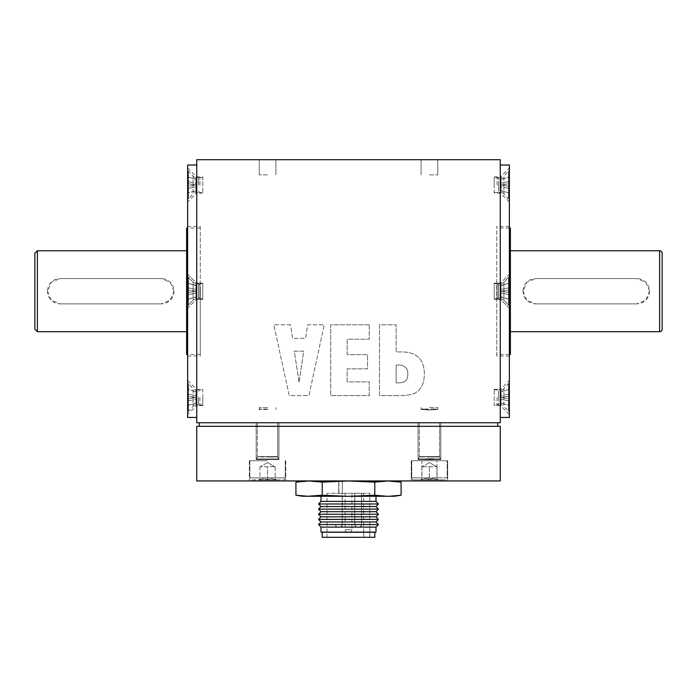 <?xml version="1.0" encoding="UTF-8"?>
<svg xmlns="http://www.w3.org/2000/svg" width="697" height="697" viewBox="0 0 697 697"><rect width="100%" height="100%" fill="white"/><g stroke="black" fill="none" stroke-linecap="round" stroke-linejoin="round"><path stroke-width="0.52" stroke-dasharray="3.48 2.61" d="M509.376 417.451L509.376 165.006M500.263 417.451L500.263 165.006L500.263 417.451M429.439 159.7L437.786 159.7L429.439 159.7M429.439 174.877L437.786 174.877L429.439 174.877M267.561 159.7L259.214 159.7L267.561 159.7M267.561 174.877L259.214 174.877L267.561 174.877M187.624 165.006L187.624 417.451M196.737 417.451L196.737 165.006L196.737 417.451M496.726 355.984L496.726 226.473L496.726 355.984L509.376 355.984L509.376 226.473L509.376 355.984M509.376 226.473L496.726 226.473M494.199 389.37L500.472 389.37L500.472 405.558L500.472 389.37L509.376 380.466L509.376 414.462L500.472 405.558L494.199 405.558L494.199 389.37L494.199 405.558M500.472 283.139L500.472 299.327L500.472 283.139L509.376 274.235L509.376 308.231L500.472 299.327L500.472 283.139L500.472 299.327L509.376 308.231L509.376 274.235L509.376 308.231L509.376 274.235L500.472 283.139L494.199 283.139L494.199 299.327L500.472 299.327L494.199 299.327L494.199 283.139L494.199 299.327L494.199 283.139L500.472 283.139M494.199 176.899L500.472 176.899L500.472 193.086L500.472 176.899L509.376 167.994L509.376 201.991L500.472 193.086L494.199 193.086L494.199 176.899L494.199 193.086M200.274 226.473L200.274 355.984L200.274 226.473L187.624 226.473L187.624 355.984L187.624 226.473M187.624 355.984L200.274 355.984M202.801 193.086L196.528 193.086L196.528 176.899L196.528 193.086L187.624 201.991L187.624 167.994L196.528 176.899L202.801 176.899L202.801 193.086L202.801 176.899M196.528 299.327L196.528 283.139L196.528 299.327L187.624 308.231L187.624 274.235L196.528 283.139L196.528 299.327L196.528 283.139L187.624 274.235L187.624 308.231L187.624 274.235L187.624 308.231L196.528 299.327L202.801 299.327L202.801 283.139L196.528 283.139L202.801 283.139L202.801 299.327L202.801 283.139L202.801 299.327L196.528 299.327M202.801 405.558L196.528 405.558L196.528 389.37L196.528 405.558L187.624 414.462L187.624 380.466L196.528 389.37L202.801 389.37L202.801 405.558L202.801 389.37M496.726 291.233L496.726 354.468L496.726 291.233M510.387 227.997L510.387 354.468M429.439 480.939L447.657 480.939L429.439 480.939M421.964 477.854L429.439 478.299L436.923 477.854L436.923 460.7L411.735 460.7L421.964 460.7L421.964 477.854L429.439 478.299L436.923 477.854L436.923 460.7L447.152 460.7L411.23 460.7L447.657 460.7L436.923 460.7L447.657 460.7L447.657 480.939L447.657 460.7L411.23 460.7L411.23 480.939L411.23 460.7L421.964 460.7L421.964 477.854L411.735 477.854L447.152 477.854A2.021 2.021 0 0 1 445.122 479.876L413.757 479.876A2.021 2.021 0 0 1 411.735 477.854L447.152 477.854A2.021 2.021 0 0 1 445.122 479.876L413.757 479.876A2.021 2.021 0 0 1 411.735 477.854L411.735 460.7L411.735 477.854L421.964 477.854M267.561 480.939L249.343 480.939L267.561 480.939M267.561 460.7L249.343 460.7L267.561 460.7M497.074 397.464L497.074 405.053L497.074 397.464M494.199 397.464L494.199 405.053L494.199 397.464M497.074 298.821L494.199 298.821L494.199 283.644L497.074 283.644L494.199 283.644L494.199 298.821L497.074 298.821L497.074 283.644L497.074 298.821L498.46 297.436L497.074 298.821L497.074 283.644L498.46 285.021L497.074 283.644L497.074 298.821M497.074 184.993L497.074 177.404L497.074 184.993M494.199 184.993L494.199 177.404L494.199 184.993M186.613 227.997L186.613 354.468M200.274 291.233L200.274 354.468L200.274 291.233M302.89 480.939L307.725 480.939M498.442 397.464L498.442 391.244L498.442 397.464M498.442 297.445L498.442 285.012L498.442 297.445M498.442 184.993L498.442 191.213L498.442 184.993M199.926 184.993L199.926 177.404L199.926 184.993M202.801 184.993L202.801 177.404L202.801 184.993M199.926 298.821L202.801 298.821L202.801 283.644L199.926 283.644L202.801 283.644L202.801 298.821L199.926 298.821L199.926 283.644L199.926 298.821L198.54 297.436L199.926 298.821L199.926 283.644L198.54 285.021L199.926 283.644L199.926 298.821M199.926 397.464L199.926 405.053L199.926 397.464M202.801 397.464L202.801 405.053L202.801 397.464M375.997 496.264L321.003 496.264M375.997 501.404L321.003 501.404M198.558 184.993L198.558 178.772L198.558 184.993M198.558 297.445L198.558 285.012L198.558 297.445M198.558 397.464L198.558 403.685L198.558 397.464M285.265 477.854A2.021 2.021 0 0 1 283.243 479.876L251.878 479.876A2.021 2.021 0 0 1 249.848 477.854L267.561 477.854L249.848 477.854L267.561 477.854L249.848 477.854L249.848 460.7L249.848 477.854A2.021 2.021 0 0 0 251.878 479.876L283.243 479.876A2.021 2.021 0 0 0 285.265 477.854L267.561 477.854L285.265 477.854L267.561 477.854L285.265 477.854L285.265 460.7L285.265 477.854M498.494 397.464L498.494 405.053L498.494 397.464M501.021 298.821L498.494 298.821L498.494 283.644L501.021 283.644L498.494 283.644L498.494 298.821L501.021 298.821L501.021 283.644L501.021 298.821L501.021 291.233L501.021 298.821L503.887 300.006L503.887 291.233L503.887 300.006L508.54 305.138L503.887 300.006L503.887 282.459L503.887 300.006L501.021 298.821M498.494 184.993L498.494 177.404L498.494 184.993M429.439 466.72L437.028 466.72L421.851 466.72L437.028 466.72L421.851 466.72L429.439 466.72L429.439 479.876L436.923 479.876C434.466 478.377 432.009 478.377 429.552 479.876L429.335 479.876C426.878 478.377 424.421 478.377 421.964 479.876L429.335 479.876L421.964 479.876C424.421 478.377 426.878 478.377 429.335 479.876L429.552 479.876C432.009 478.377 434.466 478.377 436.923 479.876L429.552 479.876L436.923 479.876C434.466 478.377 432.009 478.377 429.552 479.876L429.335 479.876C426.878 478.377 424.421 478.377 421.964 479.876L429.335 479.876L421.964 479.876C424.421 478.377 426.878 478.377 429.335 479.876L429.439 466.72M498.494 389.876L501.021 389.876L501.021 397.464L501.021 389.876A4.051 4.051 0 0 0 503.887 388.691L503.887 397.464L503.887 388.691L508.54 383.55L508.54 411.378L508.54 383.55L509.376 383.55L509.376 397.464L509.376 383.55M509.376 411.378L509.376 397.464L509.376 411.378L508.54 411.378L503.887 406.238L503.887 397.464L503.887 406.238A4.051 4.051 0 0 0 501.021 405.053L501.021 397.464L501.021 405.053L498.494 405.053M498.494 192.581L501.021 192.581L501.021 184.993L501.021 192.581A4.051 4.051 0 0 1 503.887 193.766L503.887 184.993L503.887 193.766L508.54 198.906L508.54 171.079L508.54 198.906L509.376 198.906L509.376 184.993L509.376 198.906M509.376 171.079L509.376 184.993L509.376 171.079L508.54 171.079L503.887 176.219L503.887 184.993L503.887 176.219A4.051 4.051 0 0 1 501.021 177.404L501.021 184.993L501.021 177.404L498.494 177.404M198.506 184.993L198.506 177.404L198.506 184.993M195.979 298.821L198.506 298.821L198.506 283.644L195.979 283.644L198.506 283.644L198.506 298.821L195.979 298.821L195.979 283.644L195.979 298.821L195.979 291.233L195.979 298.821L193.113 300.006L193.113 291.233L193.113 300.006L188.46 305.138L193.113 300.006L193.113 282.459L193.113 300.006L195.979 298.821M198.506 397.464L198.506 405.053L198.506 397.464M503.887 282.459L503.887 291.233L503.887 282.459L508.54 277.319L503.887 282.459L501.021 283.644L501.021 291.233L501.021 283.644L503.887 282.459M508.54 277.319L508.54 305.138L508.54 277.319L509.376 277.319L508.54 277.319L508.54 305.138L508.54 277.319M198.506 177.404L195.979 177.404L195.979 184.993L195.979 177.404A4.051 4.051 0 0 1 193.113 176.219L193.113 184.993L193.113 176.219L188.46 171.079L188.46 198.906L188.46 171.079L187.624 171.079L187.624 184.993L187.624 171.079M187.624 198.906L187.624 184.993L187.624 198.906L188.46 198.906L193.113 193.766L193.113 184.993L193.113 193.766A4.051 4.051 0 0 1 195.979 192.581L195.979 184.993L195.979 192.581L198.506 192.581M198.506 405.053L195.979 405.053L195.979 397.464L195.979 405.053A4.051 4.051 0 0 0 193.113 406.238L193.113 397.464L193.113 406.238L188.46 411.378L188.46 383.55L188.46 411.378L187.624 411.378L187.624 397.464L187.624 411.378M187.624 383.55L187.624 397.464L187.624 383.55L188.46 383.55L193.113 388.691L193.113 397.464L193.113 388.691A4.051 4.051 0 0 0 195.979 389.876L195.979 397.464L195.979 389.876L198.506 389.876M267.561 466.72L259.972 466.72L275.149 466.72L259.972 466.72L267.561 466.72L267.561 479.876L275.036 479.876C272.579 478.377 270.122 478.377 267.665 479.876L267.448 479.876C264.991 478.377 262.534 478.377 260.077 479.876L267.448 479.876L260.077 479.876C262.534 478.377 264.991 478.377 267.448 479.876L267.665 479.876C270.122 478.377 272.579 478.377 275.036 479.876L267.665 479.876L275.036 479.876C272.579 478.377 270.122 478.377 267.665 479.876L267.448 479.876C264.991 478.377 262.534 478.377 260.077 479.876L267.448 479.876L260.077 479.876C262.534 478.377 264.991 478.377 267.448 479.876L267.561 466.72M509.376 305.138L508.54 305.138L509.376 305.138L509.376 277.319L509.376 305.138M193.113 282.459L193.113 291.233L193.113 282.459L188.46 277.319L193.113 282.459L195.979 283.644L195.979 291.233L195.979 283.644L193.113 282.459M188.46 277.319L188.46 305.138L188.46 277.319L187.624 277.319L188.46 277.319L188.46 305.138L188.46 277.319M187.624 305.138L188.46 305.138L187.624 305.138L187.624 277.319L187.624 305.138M375.997 527.106L321.003 527.106M375.997 532.116L321.003 532.116M374.803 537.3L322.197 537.3M363.66 532.247L363.66 537.3L369.837 537.3L369.837 532.247L322.197 532.247M369.837 537.3L326.998 537.3L326.998 532.247M369.837 532.116L369.837 493.293L326.998 493.293L369.837 493.293M369.802 537.3L369.802 493.293M358.075 493.293L361.508 493.293L358.075 493.293M348.474 493.293L351.915 493.293L348.474 493.293M358.206 493.293L361.638 493.293L358.206 493.293M338.777 493.293L338.777 481.087L338.759 493.293L342.192 493.293L338.786 493.293M338.01 527.185L339.779 527.185L338.01 527.185C336.843 527.272 335.998 526.435 335.475 524.658L342.305 524.658A2.527 2.527 -90 0 1 339.779 527.185L338.01 527.185A2.527 2.527 -90 0 1 335.475 524.658L342.305 524.658L342.305 481.087L338.908 481.087L338.908 493.293L342.323 493.293L338.908 493.293L338.908 481.087L342.192 481.087L338.777 481.087M354.677 493.293L354.677 524.658C355.2 526.435 356.045 527.272 357.212 527.185L358.981 527.185C360.07 527.315 360.915 526.479 361.508 524.658L354.677 524.658L361.508 524.658L361.508 493.293M345.085 493.293L345.085 529.711C345.616 531.497 346.461 532.342 347.611 532.247L349.389 532.247C350.478 532.377 351.323 531.532 351.915 529.711L345.085 529.711L351.915 529.711L351.915 493.293M361.638 493.293L361.638 524.658A2.527 2.527 -90 0 1 359.103 527.185L357.334 527.185A2.527 2.527 -90 0 1 354.808 524.658L361.638 524.658L354.808 524.658C355.331 526.435 356.167 527.272 357.334 527.185L359.103 527.185L357.334 527.185M335.344 524.658C335.858 526.435 336.703 527.272 337.871 527.185L339.639 527.185C340.737 527.315 341.582 526.479 342.175 524.658L335.344 524.658L342.175 524.658L342.192 493.293M339.779 527.185L339.779 527.185C340.868 527.315 341.713 526.479 342.305 524.658M649.499 291.233L645.797 282.285L636.858 278.582L535.679 278.582L526.74 282.285L523.029 291.233A12.651 12.651 0 0 1 535.679 278.582L636.858 278.582A12.651 12.651 0 0 1 649.499 291.233A12.651 12.651 0 0 1 636.858 303.875L645.797 300.172L649.499 291.233M34.85 329.167L34.85 253.29M37.377 250.754L37.377 331.702M173.971 291.233L170.26 282.285L161.321 278.582L60.142 278.582L51.203 282.285L47.501 291.233A12.651 12.651 0 0 1 60.142 278.582L161.321 278.582A12.651 12.651 0 0 1 173.971 291.233A12.651 12.651 0 0 1 161.321 303.875L170.26 300.172L173.971 291.233M47.501 291.233L51.203 300.172L60.142 303.875A12.651 12.651 0 0 1 47.501 291.233M60.142 303.875L161.321 303.875L60.142 303.875M523.029 291.233L526.74 300.172L535.679 303.875A12.651 12.651 0 0 1 523.029 291.233M535.679 303.875L636.858 303.875L535.679 303.875M500.263 159.7L500.263 422.757L196.737 422.757L196.737 159.7L500.263 159.7M363.695 537.3L363.695 532.247M363.695 532.116L363.695 493.293M363.66 532.116L363.66 493.293M375.744 532.247L321.256 532.247M321.256 532.116L375.744 532.116M378.436 524.536L318.564 524.536M196.232 292.993L196.232 285.692L196.232 296.765L196.232 291.233L196.232 292.993L187.624 294.726L196.232 292.993L187.624 294.726L187.624 292.574L196.232 291.233L196.232 289.473L196.232 291.233L187.624 289.882L187.624 299.327L196.232 296.765L187.624 299.327L187.624 289.882L195.535 291.233L187.624 292.574L187.624 287.739L196.232 289.473L196.232 285.692L196.232 289.473L187.624 287.739L187.624 289.882L195.535 291.233L187.624 292.574L195.535 291.233L187.624 289.882L187.624 283.139L196.232 285.692L187.624 283.139L187.624 287.739L196.232 289.473L187.624 287.739L187.624 294.726L196.232 292.993M196.232 399.224L196.232 391.932L196.232 399.224L187.624 400.958L196.232 399.224M196.232 183.233L196.232 190.525L196.232 183.233L187.624 181.499L196.232 183.233M375.997 521.966L321.003 521.966M195.535 403.441L187.624 405.558L187.624 400.958L187.624 405.558L196.232 402.997M187.624 398.815L196.232 397.464L187.624 396.114L187.624 400.958L187.624 396.114L195.535 397.464L187.624 398.815M195.535 391.487L187.624 389.37L187.624 393.971L196.232 395.704L187.624 393.971L187.624 396.114L187.624 389.37L196.232 391.932M187.624 299.327L195.535 297.21L187.624 299.327L187.624 294.726L187.624 299.327M187.624 283.139L195.535 285.256L187.624 283.139L187.624 287.739L187.624 283.139M195.535 179.016L187.624 176.899L187.624 181.499L187.624 176.899L196.232 179.46M187.624 183.642L196.232 184.993L187.624 186.343L187.624 181.499L187.624 186.343L195.535 184.993L187.624 183.642M195.535 190.969L187.624 193.086L187.624 188.486L196.232 186.752L187.624 188.486L187.624 186.343L187.624 193.086L196.232 190.525M500.768 292.993L500.768 285.692L500.768 296.765L500.768 291.233L500.768 292.993L509.376 294.726L500.768 292.993L509.376 294.726L509.376 292.574L500.768 291.233L500.768 289.473L500.768 291.233L509.376 289.882L509.376 299.327L500.768 296.765L509.376 299.327L509.376 289.882L501.465 291.233L509.376 292.574L509.376 287.739L500.768 289.473L500.768 285.692L500.768 289.473L509.376 287.739L509.376 289.882L501.465 291.233L509.376 292.574L501.465 291.233L509.376 289.882L509.376 283.139L500.768 285.692L509.376 283.139L509.376 287.739L500.768 289.473L509.376 287.739L509.376 294.726L500.768 292.993M500.768 186.752L500.768 179.46L500.768 186.752L509.376 188.486L500.768 186.752M500.768 395.704L500.768 402.997L500.768 395.704L509.376 393.971L500.768 395.704M378.436 519.396L318.564 519.396M501.465 190.969L509.376 193.086L509.376 188.486L509.376 193.086L500.768 190.525M509.376 186.343L500.768 184.993L509.376 183.642L509.376 188.486L509.376 183.642L501.465 184.993L509.376 186.343M501.465 179.016L509.376 176.899L509.376 181.499L500.768 183.233L509.376 181.499L509.376 183.642L509.376 176.899L500.768 179.46M509.376 299.327L501.465 297.21L509.376 299.327L509.376 294.726L509.376 299.327M509.376 283.139L501.465 285.256L509.376 283.139L509.376 287.739L509.376 283.139M501.465 391.487L509.376 389.37L509.376 393.971L509.376 389.37L500.768 391.932M509.376 396.114L500.768 397.464L509.376 398.815L509.376 393.971L509.376 398.815L501.465 397.464L509.376 396.114M501.465 403.441L509.376 405.558L509.376 400.958L500.768 399.224L509.376 400.958L509.376 398.815L509.376 405.558L500.768 402.997M375.997 516.826L321.003 516.826M378.436 514.255L318.564 514.255M375.997 511.685L321.003 511.685M378.436 509.115L318.564 509.115M198.506 298.821L198.506 283.644L198.506 298.821M275.149 466.72L275.149 479.876L276.256 479.876L275.149 479.876C275.149 478.377 275.149 478.377 275.149 479.876C275.149 478.377 275.149 478.377 275.149 479.876L267.665 479.876C270.122 478.377 272.579 478.377 275.036 479.876L275.149 479.876C275.149 478.377 275.149 478.377 275.149 479.876C275.149 478.377 275.149 478.377 275.149 479.876L275.149 466.72M259.972 466.72L259.972 479.876L258.857 479.876L259.972 479.876C259.972 478.377 259.972 478.377 259.972 479.876C259.972 478.377 259.972 478.377 259.972 479.876L258.857 479.876L259.972 479.876C259.972 478.377 259.972 478.377 259.972 479.876C259.972 478.377 259.972 478.377 259.972 479.876L259.972 466.72M375.997 506.545L321.003 506.545M198.506 297.445L198.506 285.012L198.506 297.445M498.494 298.821L498.494 283.644L498.494 298.821M378.436 503.975L318.564 503.975M498.494 297.445L498.494 285.012L498.494 297.445M437.028 466.72L437.028 479.876L438.143 479.876L437.028 479.876C437.028 478.377 437.028 478.377 437.028 479.876C437.028 478.377 437.028 478.377 437.028 479.876L429.552 479.876C432.009 478.377 434.466 478.377 436.923 479.876L437.028 479.876C437.028 478.377 437.028 478.377 437.028 479.876C437.028 478.377 437.028 478.377 437.028 479.876L437.028 466.72M421.851 466.72L421.851 479.876L420.744 479.876L421.851 479.876C421.851 478.377 421.851 478.377 421.851 479.876C421.851 478.377 421.851 478.377 421.851 479.876L420.744 479.876L421.851 479.876C421.851 478.377 421.851 478.377 421.851 479.876C421.851 478.377 421.851 478.377 421.851 479.876L421.851 466.72M413.757 479.876L445.122 479.876L413.757 479.876M295.92 495.218L307.725 496.264L322.214 495.218L345.817 496.264L389.274 496.264L401.08 495.218M202.801 298.821L202.801 283.644L202.801 298.821M302.89 481.087L307.725 481.087L295.92 482.132M310.409 481.087L345.817 481.087L322.214 482.132L310.409 481.087M310.409 496.264L351.183 496.264L374.786 495.218L386.591 496.264M351.183 481.087L386.591 481.087L374.786 482.132L351.183 481.087M401.08 482.132L389.274 481.087M394.11 480.939L389.274 480.939M494.199 298.821L494.199 283.644L494.199 298.821M310.409 481.008L307.725 481.008M322.214 495.218L322.214 482.132M351.183 481.008L345.817 481.008M374.786 495.218L374.786 482.132M389.274 481.008L386.591 481.008M500.263 480.939L196.737 480.939L196.737 426.303L500.263 426.303L500.263 480.939M299.057 382.061L294.273 351.157L303.796 351.157L299.057 382.061L294.273 351.157L303.796 351.157L299.057 382.061M396.14 365.132C401.995 364.287 408.625 366.605 407.736 374.794C407.998 380.327 404.608 383.01 397.569 382.845L396.14 382.845L396.14 365.132C401.995 364.287 408.625 366.605 407.736 374.794C407.998 380.327 404.608 383.01 397.569 382.845L396.14 382.845L396.14 365.132M187.624 380.466L187.624 414.462M187.624 167.994L187.624 201.991M509.376 201.991L509.376 167.994M509.376 414.462L509.376 380.466M497.736 426.303L199.264 426.303L497.736 426.303L497.736 422.757L199.264 422.757L497.736 422.757M369.236 324.802L330.7 324.802L330.7 395.626L369.236 395.626L369.236 381.878L347.167 381.878L347.167 368.861L367.537 368.861L367.537 354.651L347.167 354.651L347.167 339.195L369.236 339.195L369.236 324.802L330.7 324.802L330.7 395.626L369.236 395.626L369.236 381.878L347.167 381.878L347.167 368.861L367.537 368.861L367.537 354.651L347.167 354.651L347.167 339.195L369.236 339.195L369.236 324.802M290.501 324.802L273.808 324.802L289.264 395.626L308.945 395.626L324.218 324.802L307.656 324.802L305.591 338.367L292.574 338.367L290.501 324.802L273.808 324.802L289.264 395.626L308.945 395.626L324.218 324.802L307.656 324.802L305.591 338.367L292.574 338.367L290.501 324.802M395.774 395.626C406.673 395.722 413.53 394.58 416.336 392.219C421.607 388.865 424.273 382.749 424.334 373.871C424.212 359.382 416.762 352.072 401.986 351.933L396.14 351.933L396.14 324.802L379.499 324.802L379.499 395.626L395.774 395.626L379.499 395.626L379.499 324.802L396.14 324.802L396.14 351.933L401.986 351.933C416.762 352.072 424.212 359.382 424.334 373.871C424.273 382.749 421.607 388.865 416.336 392.219C413.53 394.58 406.673 395.722 395.774 395.626M199.264 426.303L199.264 422.757M267.561 409.052L259.615 409.052L267.561 409.052M267.561 409.453L259.214 409.453L267.561 409.453M267.561 407.579L259.214 407.579L267.561 407.579M435.067 409.052L421.093 409.47L429.439 410.01L437.786 409.47L435.067 409.052L437.786 409.47L429.439 410.01L421.093 409.47L423.82 409.052L421.493 409.052L435.067 409.052M429.439 407.579L437.786 407.579L429.439 407.579M418.505 458.983A1.011 1.011 0 0 1 418.069 459.497L440.826 459.515A1.011 1.011 0 0 1 440.382 458.983L429.439 458.678L418.061 459.515L440.826 459.515L429.439 458.678L418.069 459.497A1.011 1.011 0 0 0 418.505 458.983L440.382 458.983L436.235 458.983L440.809 459.497A1.011 1.011 0 0 1 440.382 458.983L418.505 458.983L422.652 458.983L418.505 458.983L419.263 456.962L439.624 456.962A1.011 1.011 0 0 1 439.563 456.605L419.324 456.605A1.011 1.011 0 0 1 419.263 456.962L418.505 458.983M429.439 422.757L440.826 422.757L429.439 422.757M277.737 456.962A1.011 1.011 0 0 1 277.676 456.605L257.437 456.605A1.011 1.011 0 0 1 257.376 456.962L277.737 456.962A1.011 1.011 0 0 1 277.676 456.605L267.561 456.605L277.676 456.605L277.676 422.757L256.174 422.757L278.939 422.757L256.174 422.757L277.676 422.757L277.676 456.605L257.437 456.605A1.011 1.011 0 0 1 257.376 456.962L256.618 458.983A1.011 1.011 0 0 1 256.174 459.506L278.939 459.506A1.011 1.011 0 0 1 278.495 458.983L256.618 458.983A1.011 1.011 0 0 1 256.174 459.506L278.939 459.506A1.011 1.011 0 0 1 278.495 458.983L256.618 458.983L267.561 458.983L256.618 458.983L257.376 456.962L277.737 456.962L267.561 456.962L277.737 456.962L278.495 458.983L277.737 456.962M267.561 422.757L278.939 422.757L267.561 422.757M439.624 456.962A1.011 1.011 0 0 1 439.563 456.605L429.439 456.605L439.563 456.605L439.563 422.757L439.563 456.605L419.324 456.605A1.011 1.011 0 0 1 419.263 456.962L439.624 456.962L429.439 456.962L439.624 456.962L440.382 458.983L439.624 456.962M440.826 459.515L440.826 422.757L440.826 459.515M447.152 477.854L436.923 477.854L447.152 477.854L447.152 460.7L447.152 477.854M659.623 331.702L659.623 250.754M419.324 456.605L429.439 456.605L419.324 456.605L419.324 422.757L419.324 456.605M257.437 456.605L267.561 456.605L257.437 456.605L257.437 422.757L257.437 456.605M437.786 174.877L437.786 159.7L437.786 174.877M275.907 174.877L275.907 159.7L275.907 174.877M509.376 354.468L496.726 354.468M249.343 460.7L249.343 480.939L249.343 460.7M494.199 389.876L497.074 389.876L498.442 391.244M494.199 192.581L497.074 192.581L498.442 191.213M200.274 354.468L187.624 354.468M202.801 177.404L199.926 177.404L198.558 178.772M202.801 405.053L199.926 405.053L198.558 403.685M429.439 462.547L422.216 466.72L429.439 462.547L436.67 466.72L429.439 462.547M267.561 462.547L260.329 466.72L267.561 462.547L274.784 466.72L267.561 462.547M342.323 481.087L342.323 493.293M361.638 524.658C361.046 526.479 360.201 527.315 359.103 527.185M354.808 524.658L354.808 493.293M326.998 532.116L326.998 493.293M275.149 478.761L276.256 479.876L275.149 478.761M259.972 478.761L258.857 479.876L259.972 478.761M437.028 478.761L438.143 479.876L437.028 478.761M421.851 478.761L420.744 479.876L421.851 478.761M198.532 391.27L199.926 389.876L202.801 389.876M198.532 191.187L199.926 192.581L202.801 192.581M498.468 178.798L497.074 177.404L494.199 177.404M498.468 403.659L497.074 405.053L494.199 405.053M200.274 227.997L187.624 227.997M285.77 460.7L285.77 480.939L285.77 460.7M509.376 227.997L496.726 227.997M259.214 174.877L259.214 159.7L259.214 174.877M421.093 174.877L421.093 159.7L421.093 174.877M259.615 409.052L259.214 409.453L259.214 407.579L259.214 409.453L259.615 409.052M275.907 407.579L275.907 409.453L275.907 407.579M437.786 407.579L437.786 409.47L437.786 407.579M421.093 407.579L421.093 409.47L421.093 407.579M418.061 422.757L418.061 459.515L418.061 422.757M424.595 459.637L434.292 459.637L424.595 459.637M256.174 422.757L256.174 459.506L256.174 422.757M278.939 422.757L278.939 459.506L278.939 422.757"/><path stroke-width="1.05" d="M500.263 417.451L509.376 417.451L509.376 165.006L500.263 165.006M196.737 165.006L187.624 165.006L187.624 417.451L196.737 417.451M509.376 354.468L510.387 354.468L510.387 227.997L509.376 227.997M187.624 354.468L186.613 354.468L186.613 227.997L187.624 227.997M386.591 496.264L374.786 495.218L351.183 496.264L389.274 496.264L401.08 495.218A177.43 177.43 0 0 1 394.11 496.264L389.274 496.264L394.11 496.264M394.101 481.087A177.43 177.43 0 0 1 401.08 482.132L389.274 481.087L394.11 481.087M302.89 496.264L307.725 496.264L302.89 496.264A177.43 177.43 0 0 1 295.92 495.218L295.92 482.132A177.43 177.43 0 0 1 302.899 481.087M321.003 521.966L375.997 521.966L378.436 524.536L375.997 527.106L321.003 527.106L318.564 524.536L321.003 521.966L318.564 519.396L321.003 516.826L318.564 514.255L321.003 511.685L318.564 509.115L321.003 506.545L318.564 503.975L321.003 501.404L321.003 496.264L345.817 496.264L322.214 495.218L307.725 496.264L295.92 495.218M295.92 482.132L307.725 481.087M321.003 501.404L375.997 501.404L375.997 496.264L310.409 496.264M375.997 501.404L378.436 503.975L375.997 506.545L378.436 509.115L375.997 511.685L378.436 514.255L375.997 516.826L378.436 519.396L375.997 521.966M318.564 503.975L378.436 503.975M321.003 506.545L375.997 506.545M318.564 509.115L378.436 509.115M321.003 511.685L375.997 511.685M318.564 514.255L378.436 514.255M321.003 516.826L375.997 516.826M318.564 519.396L378.436 519.396M318.564 524.536L378.436 524.536M321.003 527.106L321.003 532.116L375.997 532.116L375.997 527.106M374.803 532.247L322.197 532.247L322.197 537.3L374.803 537.3L374.803 532.247L369.837 532.116M326.998 537.3L363.66 537.3M338.786 481.087L342.323 481.087M662.15 329.167A2.527 2.527 0 0 1 659.623 331.702L659.623 250.754A2.527 2.527 0 0 1 662.15 253.29L662.15 329.167L662.15 253.29M37.377 250.754L34.85 253.29L34.85 329.167L37.377 331.702L37.377 250.754L186.613 250.754M500.263 159.7L500.263 422.757L196.737 422.757L196.737 159.7L500.263 159.7M345.817 481.087L310.409 481.087L322.214 482.132L345.817 481.087M386.591 481.087L351.183 481.087L374.786 482.132L386.591 481.087M345.817 481.008L351.183 481.008M322.214 495.218L322.214 482.132M374.786 495.218L374.786 482.132M307.725 481.008L310.409 481.008M401.08 495.218L401.08 482.132M386.591 481.008L389.274 481.008M196.737 480.939L500.263 480.939L500.263 426.303L196.737 426.303L196.737 480.939M497.736 426.303L497.736 422.757M199.264 426.303L199.264 422.757M350.182 532.116L349.389 532.247M510.387 250.754L659.623 250.754M37.377 331.702L186.613 331.702M510.387 331.702L659.623 331.702"/></g></svg>
